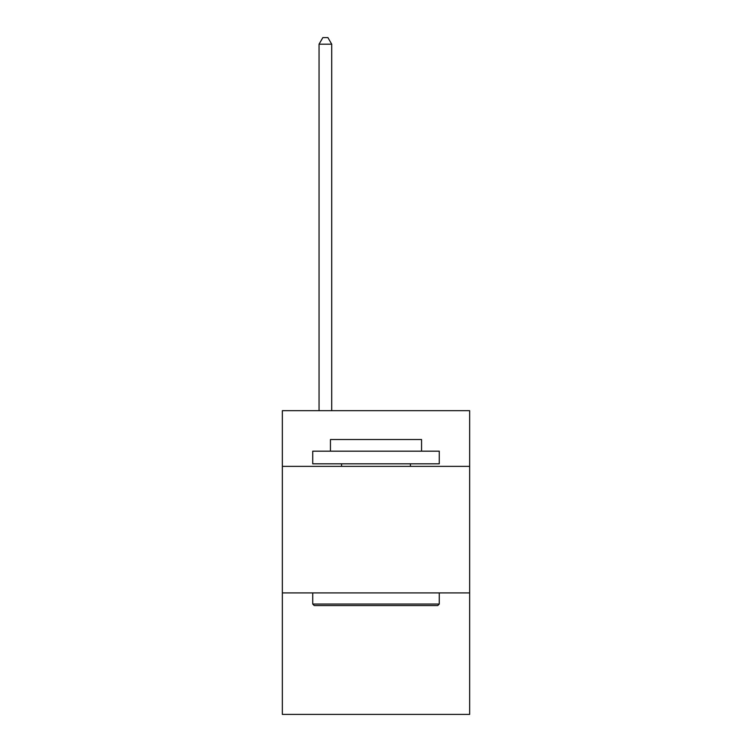 <?xml version="1.0" encoding="UTF-8"?>
<svg xmlns="http://www.w3.org/2000/svg" width="752" height="752" viewBox="0 0 752 752"><rect width="100%" height="100%" fill="white"/><g stroke="black" fill="none" stroke-linecap="round" stroke-linejoin="round"><path stroke-width="1.13" d="M469.652 466.362L469.652 410.677L282.348 410.677L282.348 466.362L469.652 466.362L469.652 714.4L282.348 714.4L282.348 466.362M469.652 592.914L282.348 592.914M314.242 605.567L312.729 604.044L439.271 604.044L437.758 605.567L314.242 605.567M439.271 451.172L439.271 463.824L312.729 463.824L312.729 451.172L439.271 451.172M330.438 451.172L330.438 439.525L421.562 439.525L421.562 451.172M439.271 592.914L439.271 604.044M312.729 592.914L312.729 604.044M410.423 463.824L410.423 466.362M341.577 463.824L341.577 466.362M331.707 410.677L331.707 44.18L319.055 44.18L319.055 410.677M319.055 44.18L322.852 37.6L327.91 37.6L331.707 44.18"/></g></svg>
